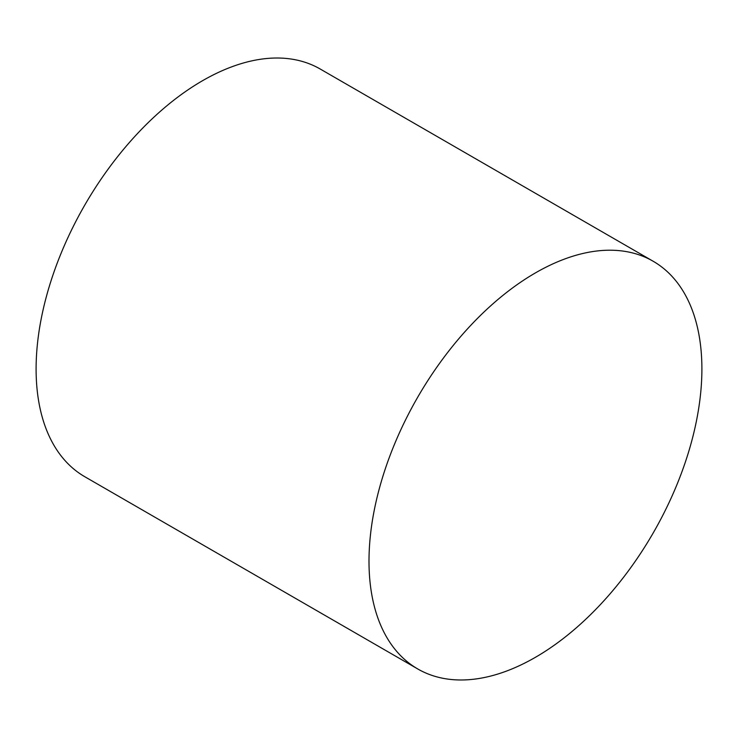 <?xml version="1.0" encoding="UTF-8"?>
<svg xmlns="http://www.w3.org/2000/svg" width="738" height="738" viewBox="0 0 738 738"><rect width="100%" height="100%" fill="white"/><g stroke="black" fill="none" stroke-linecap="round" stroke-linejoin="round"><path stroke-width="1.11" d="M535.447 272.894A235.394 135.903 120 0 0 381.666 480.337A235.394 135.903 120 0 0 417.754 668.96A235.394 135.903 120 0 0 535.447 657.3A235.394 135.903 120 0 0 689.227 449.866A235.394 135.903 120 0 0 653.148 261.243A235.394 135.903 120 0 0 535.447 272.894M653.148 261.243L320.246 69.04A235.394 135.903 120 0 0 202.553 80.7A235.394 135.903 120 0 0 48.773 288.134A235.394 135.903 120 0 0 84.852 476.757L417.754 668.96"/></g></svg>
